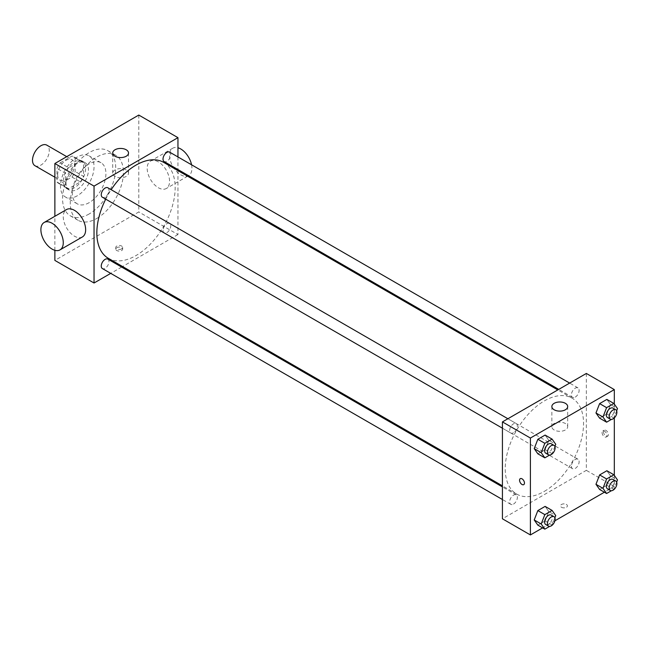 <?xml version="1.0" encoding="UTF-8"?>
<svg xmlns="http://www.w3.org/2000/svg" width="650" height="650" viewBox="0 0 650 650"><rect width="100%" height="100%" fill="white"/><g stroke="black" fill="none" stroke-linecap="round" stroke-linejoin="round"><path stroke-width="0.49" stroke-dasharray="3.25 2.44" d="M34.962 165.709A11.871 6.849 120 0 0 46.824 158.86A11.871 6.849 120 0 0 46.824 145.153M57.671 174.809A11.871 6.849 120 0 0 60.133 180.245A11.871 6.849 120 0 0 72.004 173.388A11.871 6.849 120 0 0 72.004 159.689A11.871 6.849 120 0 0 62.855 162.866A11.871 6.849 120 0 0 57.671 174.809M60.182 162.866L71.955 156.065A15.316 8.84 120 0 1 73.726 156.699A15.316 8.84 120 0 1 75.156 157.918L75.156 171.519A15.316 8.84 120 0 1 71.955 177.06L60.182 183.861A15.316 8.84 120 0 1 58.411 183.227A15.316 8.84 120 0 1 56.973 182.008L56.973 168.415A15.316 8.84 120 0 1 60.182 162.866L68.567 167.708L80.348 160.916L71.955 156.065M71.955 177.06L80.348 181.911L68.567 188.703L60.182 183.861M56.973 182.008L65.366 186.859L65.366 173.257L56.973 168.415M65.366 186.859A15.316 8.84 120 0 0 66.796 188.077A15.316 8.84 120 0 0 68.567 188.703M80.348 181.911A15.316 8.84 120 0 0 83.549 176.361L75.156 171.519M80.348 160.916A15.316 8.84 120 0 1 82.119 161.541A15.316 8.84 120 0 1 83.549 162.76L83.549 176.361M68.567 167.708A15.316 8.84 120 0 0 65.366 173.257M74.457 187.728A15.819 9.133 -60 0 1 66.544 188.516A15.819 9.133 -60 0 1 66.544 170.243A15.819 9.133 -60 0 1 82.371 161.111A15.819 9.133 -60 0 1 84.793 173.786A15.819 9.133 -60 0 1 74.457 187.728M77.252 189.345A15.819 9.133 120 0 0 87.596 175.403A15.819 9.133 120 0 0 85.166 162.719A15.819 9.133 120 0 0 72.971 166.961A15.819 9.133 120 0 0 66.064 182.886A15.819 9.133 120 0 0 69.347 190.125A15.819 9.133 120 0 0 77.252 189.345M83.549 162.76L75.156 157.918M77.252 195.804A23.733 13.707 -60 0 1 65.39 196.982A23.733 13.707 -60 0 1 65.39 169.577A23.733 13.707 -60 0 1 89.123 155.87A23.733 13.707 -60 0 1 92.763 174.891A23.733 13.707 -60 0 1 77.252 195.804M89.139 202.67A23.733 13.707 -60 0 1 77.277 203.84A23.733 13.707 -60 0 1 77.277 176.434A23.733 13.707 -60 0 1 101.01 162.736A23.733 13.707 -60 0 1 104.65 181.756A23.733 13.707 -60 0 1 89.139 202.67M89.139 213.972A37.578 21.694 -60 0 1 70.354 215.832A37.578 21.694 -60 0 1 70.354 172.437A37.578 21.694 -60 0 1 107.933 150.743A37.578 21.694 -60 0 1 113.693 180.854A37.578 21.694 -60 0 1 89.139 213.972M96.834 218.416A37.578 21.694 120 0 0 121.388 185.299A37.578 21.694 120 0 0 115.627 155.188A37.578 21.694 120 0 0 86.669 165.254A37.578 21.694 120 0 0 70.265 203.068A37.578 21.694 120 0 0 78.049 220.277A37.578 21.694 120 0 0 96.834 218.416M138.791 115.058L138.791 211.957L54.876 260.406M54.876 250.299L54.876 216.296M121.664 250.51A3.461 1.999 0 0 0 122.671 249.096A3.461 1.999 0 0 0 119.21 247.097A3.461 1.999 0 0 0 115.749 249.096A3.461 1.999 0 0 0 117.886 250.941A3.461 1.999 0 0 0 121.664 250.51M177.954 170.617L177.954 234.561L138.791 211.957M177.954 234.561L122.574 266.541M121.647 267.069L110.736 273.374M107.843 187.785A5.46 3.152 -60 0 1 108.68 192.156A5.46 3.152 -60 0 1 105.113 196.966A5.46 3.152 -60 0 1 102.383 197.234M107.843 259.098A5.46 3.152 -60 0 1 108.68 263.469A5.46 3.152 -60 0 1 105.113 268.287A5.46 3.152 -60 0 1 102.383 268.556M163.02 230.401A5.46 3.152 120 0 0 164.149 232.895A5.46 3.152 120 0 0 169.609 229.743A5.46 3.152 120 0 0 169.609 223.438A5.46 3.152 120 0 0 165.401 224.9A5.46 3.152 120 0 0 163.02 230.401M177.954 156.942L177.954 169.553M169.609 152.124A5.46 3.152 -60 0 1 170.446 156.496A5.46 3.152 -60 0 1 166.879 161.306A5.46 3.152 -60 0 1 164.149 161.582M163.686 162.378A55.38 31.972 -60 0 1 172.177 206.757A55.38 31.972 -60 0 1 135.996 255.556A55.38 31.972 -60 0 1 108.306 258.302M105.714 199.16A55.38 31.972 -60 0 1 111.166 189.702M82.371 236.966A15.819 9.133 60 0 1 74.457 236.178A15.819 9.133 60 0 1 64.123 222.235A15.819 9.133 60 0 1 66.544 209.552M158.373 161.891A15.819 9.133 -120 0 0 150.459 161.111A15.819 9.133 -120 0 0 150.459 179.376A15.819 9.133 -120 0 0 166.286 188.516A15.819 9.133 -120 0 0 168.707 175.833A15.819 9.133 -120 0 0 158.373 161.891M126.206 169.959A7.914 4.566 0 0 0 117.585 168.968A7.914 4.566 0 0 0 112.702 173.184A7.914 4.566 0 0 0 120.616 177.759A7.914 4.566 0 0 0 128.521 173.184A7.914 4.566 0 0 0 126.206 169.959M121.664 248.885A3.461 1.999 180 0 1 117.886 249.316A3.461 1.999 180 0 1 115.749 247.471A3.461 1.999 180 0 1 119.21 245.472A3.461 1.999 180 0 1 122.671 247.471A3.461 1.999 180 0 1 121.664 248.885M191.563 164.799A15.819 9.133 60 0 1 188.662 175.597A15.819 9.133 60 0 1 172.843 166.457A15.819 9.133 60 0 1 172.843 148.184A15.819 9.133 60 0 1 177.954 147.769M544.383 491.343A55.38 31.972 120 0 0 580.564 442.536A55.38 31.972 120 0 0 572.081 398.158A55.38 31.972 120 0 0 529.401 412.994A55.38 31.972 120 0 0 505.229 468.731A55.38 31.972 120 0 0 516.693 494.081A55.38 31.972 120 0 0 544.383 491.343M513.508 432.746A5.46 3.152 -60 0 1 510.778 433.022A5.46 3.152 -60 0 1 510.778 426.717A5.46 3.152 -60 0 1 516.238 423.564A5.46 3.152 -60 0 1 517.367 426.059A5.46 3.152 -60 0 1 513.508 432.746M571.407 466.18A5.46 3.152 120 0 0 572.536 468.674A5.46 3.152 120 0 0 577.996 465.53A5.46 3.152 120 0 0 577.996 459.225A5.46 3.152 120 0 0 573.788 460.688A5.46 3.152 120 0 0 571.407 466.18M513.508 504.067A5.46 3.152 120 0 0 517.075 499.257A5.46 3.152 120 0 0 516.238 494.878A5.46 3.152 120 0 0 512.029 496.34A5.46 3.152 120 0 0 509.649 501.841A5.46 3.152 120 0 0 510.778 504.335A5.46 3.152 120 0 0 513.508 504.067M575.266 397.093A5.46 3.152 120 0 0 578.833 392.283A5.46 3.152 120 0 0 577.996 387.904A5.46 3.152 120 0 0 573.788 389.366A5.46 3.152 120 0 0 571.407 394.859A5.46 3.152 120 0 0 572.536 397.361A5.46 3.152 120 0 0 575.266 397.093M586.341 373.449L586.341 470.348L502.426 518.798M614.315 475.41L614.315 486.493L586.341 470.348M614.315 486.493L604.386 492.229M554.905 520.796L542.628 527.881M561.519 507.284A3.461 1.999 0 0 0 565.289 507.723A3.461 1.999 0 0 0 567.426 505.871A3.461 1.999 0 0 0 563.964 503.88A3.461 1.999 0 0 0 560.503 505.871A3.461 1.999 0 0 0 561.519 507.284A3.461 1.999 0 0 0 565.289 507.715A3.461 1.999 0 0 0 567.426 505.871A3.461 1.999 0 0 0 563.964 503.872A3.461 1.999 0 0 0 560.503 505.871A3.461 1.999 0 0 0 561.519 507.284M610.504 404.584L606.872 399.417L610.504 404.584L606.872 413.952L599.609 418.145L606.872 413.952L610.504 404.584L617.5 408.623M548.746 511.558L545.114 506.391L548.746 511.558L545.114 520.926L537.842 525.127L545.114 520.926L548.746 511.558L555.742 515.596M614.315 404.097L614.315 417.893M610.504 475.906L606.872 470.738L610.504 475.906L606.872 485.266L599.609 489.466L606.872 485.266L610.504 475.906L617.5 479.944M548.746 440.245L545.114 435.077L548.746 440.245L545.114 449.613L537.842 453.806L545.114 449.613L548.746 440.245L555.742 444.283M603.476 431.787A3.461 1.999 -120 0 0 604.988 435.273A3.461 1.999 -120 0 0 607.653 436.199A3.461 1.999 -120 0 0 607.653 432.201A3.461 1.999 -120 0 0 604.191 430.202A3.461 1.999 -120 0 0 603.476 431.787M520.284 478.652L520.276 478.652A3.461 1.999 60 0 1 522.949 479.578A3.461 1.999 60 0 1 524.461 483.064A3.461 1.999 60 0 1 523.746 484.648L523.738 484.648M602.071 432.599A3.461 1.999 -120 0 0 603.582 436.085A3.461 1.999 -120 0 0 606.247 437.011A3.461 1.999 -120 0 0 606.247 433.014A3.461 1.999 -120 0 0 602.786 431.015A3.461 1.999 -120 0 0 602.071 432.599M554.174 429.967A7.914 4.566 180 0 1 551.858 426.733A7.914 4.566 180 0 1 559.772 422.167A7.914 4.566 180 0 1 567.686 426.733A7.914 4.566 180 0 1 562.803 430.958A7.914 4.566 180 0 1 554.174 429.967M554.889 446.461L552.102 453.651L549.632 455.073M545.74 453.204A5.46 3.152 120 0 0 551.2 450.052A5.46 3.152 120 0 0 551.2 443.747M552.102 453.651L545.114 449.613M616.655 410.808L613.868 417.991L611.398 419.421M607.506 417.552A5.46 3.152 120 0 0 612.966 414.399A5.46 3.152 120 0 0 612.958 408.094M613.868 417.991L606.872 413.952M554.889 517.782L552.102 524.964L549.632 526.394M545.74 524.526A5.46 3.152 120 0 0 551.2 521.373A5.46 3.152 120 0 0 551.2 515.068M552.102 524.964L545.114 520.926M616.655 482.121L613.868 489.304L611.398 490.734M607.506 488.865A5.46 3.152 120 0 0 612.966 485.712A5.46 3.152 120 0 0 612.958 479.407M613.868 489.304L606.872 485.266M54.876 177.206L60.133 180.245M66.747 156.65L72.004 159.689M85.166 162.719L82.371 161.111M69.347 190.125L66.544 188.516M82.119 161.541L73.726 156.699M66.796 188.077L58.411 183.227M101.01 162.736L89.123 155.87M77.277 203.84L65.39 196.982M115.627 155.188L107.933 150.743M78.049 220.277L70.354 215.832M112.702 153.01L112.702 173.184M128.521 153.01L128.521 173.184M122.671 249.096L122.671 247.471M115.749 249.096L115.749 247.471M172.843 148.184L150.459 161.111M187.623 176.199L166.286 188.516M572.081 398.158L557.814 389.919M516.693 494.081L502.426 485.843M502.426 428.204L510.778 433.022M507.886 418.746L516.238 423.564M577.996 459.225L169.609 223.438M572.536 468.674L164.149 232.895M516.238 494.878L502.426 486.907M510.778 504.335L502.426 499.517M577.996 387.904L569.652 383.086M572.536 397.361L558.732 389.391M606.247 437.011L607.653 436.199M602.786 431.015L604.191 430.202M567.686 426.733L567.686 406.551M551.858 426.733L551.858 406.551"/><path stroke-width="0.97" d="M66.747 156.65L46.824 145.153A11.871 6.849 120 0 0 37.684 148.33A11.871 6.849 120 0 0 32.5 160.274A11.871 6.849 120 0 0 34.962 165.709L54.876 177.206M110.736 273.374L94.039 283.01L54.876 260.406L54.876 250.299M54.876 216.296L54.876 163.507L138.791 115.058L177.954 137.662L177.954 156.942M122.574 266.541L121.647 267.069M502.426 428.204L102.383 197.234A5.46 3.152 -60 0 1 102.383 190.938A5.46 3.152 -60 0 1 107.843 187.785L507.886 418.746M502.426 499.517L102.383 268.556A5.46 3.152 -60 0 1 102.383 262.251A5.46 3.152 -60 0 1 107.843 259.098L502.426 486.907M177.954 169.553L177.954 170.617M94.039 283.01L94.039 186.111L177.954 137.662M558.732 389.391L164.149 161.582A5.46 3.152 -60 0 1 164.149 155.277A5.46 3.152 -60 0 1 169.609 152.124L569.652 383.086M502.426 485.843L108.306 258.302A55.38 31.972 -60 0 1 105.714 199.16M111.166 189.702A55.38 31.972 -60 0 1 163.686 162.378L557.814 389.919M44.167 222.471L66.544 209.552A15.819 9.133 60 0 1 82.371 218.693A15.819 9.133 60 0 1 82.371 236.966L59.995 249.884A15.819 9.133 -120 0 0 59.995 231.611A15.819 9.133 -120 0 0 44.167 222.471A15.819 9.133 -120 0 0 41.746 235.154A15.819 9.133 -120 0 0 52.081 249.096A15.819 9.133 -120 0 0 59.995 249.884M94.039 186.111L54.876 163.507M126.206 149.776A7.914 4.566 180 0 1 128.521 153.01A7.914 4.566 180 0 1 120.616 157.576A7.914 4.566 180 0 1 112.702 153.01A7.914 4.566 180 0 1 117.585 148.785A7.914 4.566 180 0 1 126.206 149.776M177.954 147.769A15.819 9.133 60 0 1 180.749 148.972A15.819 9.133 60 0 1 191.563 164.799M542.628 527.881L530.4 534.942L502.426 518.798L502.426 421.899L586.341 373.449L614.315 389.594L614.315 404.097M604.386 492.229L554.905 520.796M599.609 418.145L595.969 412.977L599.609 403.609L606.872 399.417L599.609 403.609L595.969 412.977L599.609 418.145L606.596 422.183L602.964 417.016L606.596 407.648L613.868 403.455L617.5 408.623L616.655 410.808M537.842 525.127L534.211 519.951L537.842 510.591L545.114 506.391L537.842 510.591L534.211 519.951L537.842 525.127L544.838 529.157L541.206 523.989L544.838 514.629L552.102 510.429L555.742 515.596L554.889 517.782M614.315 417.893L614.315 475.41M530.4 534.942L530.4 438.043L614.315 389.594M599.609 489.466L595.969 484.299L599.609 474.931L606.872 470.738L599.609 474.931L595.969 484.299L599.609 489.466L606.596 493.504L602.964 488.337L606.596 478.969L613.868 474.768L617.5 479.944L616.655 482.121M537.842 453.806L534.211 448.638L537.842 439.27L545.114 435.077L537.842 439.27L534.211 448.638L537.842 453.806L544.838 457.844L541.206 452.676L544.838 443.308L552.102 439.116L555.742 444.283L554.889 446.461M530.4 438.043L502.426 421.899M554.174 409.784A7.914 4.566 180 0 1 551.858 406.551A7.914 4.566 180 0 1 559.772 401.984A7.914 4.566 180 0 1 567.686 406.551A7.914 4.566 180 0 1 562.803 410.776A7.914 4.566 180 0 1 554.174 409.784M524.461 483.064A3.461 1.999 60 0 1 523.738 484.648A3.461 1.999 60 0 1 520.276 482.649A3.461 1.999 60 0 1 520.276 478.652A3.461 1.999 60 0 1 522.949 479.578A3.461 1.999 60 0 1 524.461 483.064M523.746 484.648A3.461 1.999 60 0 1 520.284 482.649A3.461 1.999 60 0 1 520.284 478.652M549.632 455.073L544.838 457.844M553.995 445.364L551.2 443.747A5.46 3.152 120 0 0 546.991 445.209A5.46 3.152 120 0 0 544.611 450.71A5.46 3.152 120 0 0 545.74 453.204L548.535 454.821A5.46 3.152 120 0 0 553.995 451.669A5.46 3.152 120 0 0 553.995 445.364A5.46 3.152 120 0 0 549.794 446.826A5.46 3.152 120 0 0 547.406 452.319A5.46 3.152 120 0 0 548.535 454.821M541.206 452.676L534.211 448.638M544.838 443.308L537.842 439.27M552.102 439.116L545.114 435.077M611.398 419.421L606.596 422.183M615.761 409.711L612.958 408.094A5.46 3.152 120 0 0 608.758 409.557A5.46 3.152 120 0 0 606.369 415.049A5.46 3.152 120 0 0 607.506 417.552L610.301 419.161A5.46 3.152 120 0 0 615.761 416.008A5.46 3.152 120 0 0 615.761 409.711A5.46 3.152 120 0 0 611.553 411.174A5.46 3.152 120 0 0 609.172 416.666A5.46 3.152 120 0 0 610.301 419.161M602.964 417.016L595.969 412.977M606.596 407.648L599.609 403.609M613.868 403.455L606.872 399.417M549.632 526.394L544.838 529.157M553.995 516.685L551.2 515.068A5.46 3.152 120 0 0 546.991 516.531A5.46 3.152 120 0 0 544.611 522.023A5.46 3.152 120 0 0 545.74 524.526L548.535 526.134A5.46 3.152 120 0 0 553.995 522.99A5.46 3.152 120 0 0 553.995 516.685A5.46 3.152 120 0 0 549.794 518.148A5.46 3.152 120 0 0 547.406 523.64A5.46 3.152 120 0 0 548.535 526.134M541.206 523.989L534.211 519.951M544.838 514.629L537.842 510.591M552.102 510.429L545.114 506.391M611.398 490.734L606.596 493.504M615.761 481.024L612.958 479.407A5.46 3.152 120 0 0 608.758 480.87A5.46 3.152 120 0 0 606.369 486.363A5.46 3.152 120 0 0 607.506 488.865L610.301 490.482A5.46 3.152 120 0 0 615.761 487.329A5.46 3.152 120 0 0 615.761 481.024A5.46 3.152 120 0 0 611.553 482.487A5.46 3.152 120 0 0 609.172 487.979A5.46 3.152 120 0 0 610.301 490.482M602.964 488.337L595.969 484.299M606.596 478.969L599.609 474.931M613.868 474.768L606.872 470.738M188.541 175.662L187.623 176.199"/></g></svg>
